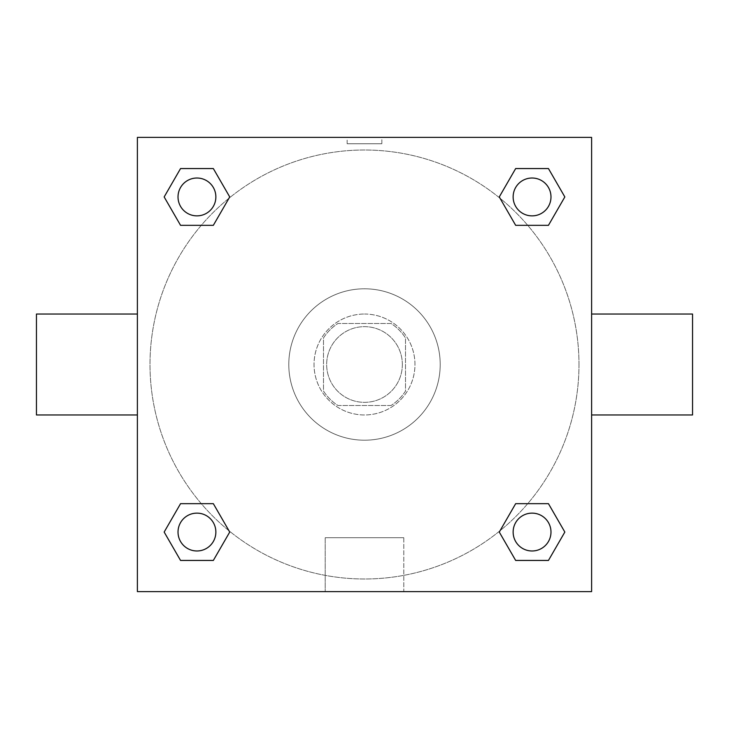 <?xml version="1.0" encoding="UTF-8"?>
<svg xmlns="http://www.w3.org/2000/svg" width="729" height="729" viewBox="0 0 729 729"><rect width="100%" height="100%" fill="white"/><g stroke="black" fill="none" stroke-linecap="round" stroke-linejoin="round"><path stroke-width="0.55" stroke-dasharray="3.65 2.73" d="M402.353 364.5A37.853 37.853 0 0 0 345.573 331.722A37.853 37.853 0 0 0 345.573 397.278A37.853 37.853 0 0 0 402.353 364.5A37.853 37.853 0 0 0 345.573 331.722A37.853 37.853 0 0 0 345.573 397.278A37.853 37.853 0 0 0 402.353 364.5M391.054 405.506L337.946 405.506A48.852 48.852 0 0 1 323.494 391.054L323.494 337.946A48.852 48.852 0 0 1 337.946 323.494L391.054 323.494A48.852 48.852 0 0 1 405.506 337.946L405.506 391.054A48.852 48.852 0 0 1 391.054 405.506L337.946 405.506A48.852 48.852 0 0 1 323.494 391.054L323.494 337.946A48.852 48.852 0 0 1 337.946 323.494L391.054 323.494A48.852 48.852 0 0 1 405.506 337.946L405.506 391.054A48.852 48.852 0 0 1 391.054 405.506M364.5 314.035A50.465 50.465 0 0 1 408.204 389.733A50.465 50.465 0 0 1 320.796 389.733A50.465 50.465 0 0 1 364.5 314.035A50.465 50.465 0 0 0 314.035 364.5A50.465 50.465 0 0 0 364.5 414.965A50.465 50.465 0 0 0 414.965 364.5A50.465 50.465 0 0 0 364.5 314.035M440.207 364.5A75.707 75.707 0 0 0 326.647 298.936A75.707 75.707 0 0 0 326.647 430.064A75.707 75.707 0 0 0 440.207 364.5A75.707 75.707 0 0 0 326.647 298.936A75.707 75.707 0 0 0 326.647 430.064A75.707 75.707 0 0 0 440.207 364.5M201.286 225.334L180.555 225.334L201.286 225.334L180.555 225.334L164.162 196.939L180.555 168.554L213.333 168.554L229.726 196.939L213.333 225.334M213.333 503.666L229.726 532.061L213.333 503.666L229.726 532.061L213.333 503.666L229.726 532.061L213.333 560.446L180.555 560.446L164.162 532.061L180.555 503.666L201.286 503.666M137.389 591.611L137.389 137.389L591.611 137.389L591.611 591.611L137.389 591.611L137.389 137.389L591.611 137.389L591.611 591.611L137.389 591.611L137.389 137.389L591.611 137.389L591.611 591.611L137.389 591.611M515.667 225.334L499.274 196.939L515.667 225.334L499.274 196.939L515.667 225.334L499.274 196.939L515.667 168.554L548.445 168.554L564.838 196.939L548.445 225.334L527.714 225.334M527.714 503.666L548.445 503.666L527.714 503.666L548.445 503.666L564.838 532.061L548.445 560.446L515.667 560.446L499.274 532.061L515.667 503.666M381.85 137.398L347.15 137.398L381.85 137.389L347.15 137.389L381.85 137.389L347.15 137.389L381.85 137.389L381.85 143.75L347.15 143.75L381.85 143.75M578.99 364.5A214.49 214.49 0 0 0 257.255 178.742A214.49 214.49 0 0 0 257.255 550.258A214.49 214.49 0 0 0 578.99 364.5A214.49 214.49 0 0 0 257.255 178.742A214.49 214.49 0 0 0 257.255 550.258A214.49 214.49 0 0 0 578.99 364.5M215.866 532.061A18.927 18.927 0 0 0 187.481 515.667A18.927 18.927 0 0 0 187.481 548.445A18.927 18.927 0 0 0 215.866 532.061A18.927 18.927 0 0 0 187.481 515.667A18.927 18.927 0 0 0 187.481 548.445A18.927 18.927 0 0 0 215.866 532.061A18.927 18.927 0 0 0 187.481 515.667A18.927 18.927 0 0 0 187.481 548.445A18.927 18.927 0 0 0 215.866 532.061A18.927 18.927 0 0 0 187.481 515.667A18.927 18.927 0 0 0 187.481 548.445A18.927 18.927 0 0 0 215.866 532.061A18.927 18.927 0 0 0 187.481 515.667A18.927 18.927 0 0 0 187.481 548.445A18.927 18.927 0 0 0 215.866 532.061M215.866 196.939A18.927 18.927 0 0 0 187.481 180.555A18.927 18.927 0 0 0 187.481 213.333A18.927 18.927 0 0 0 215.866 196.939A18.927 18.927 0 0 0 187.481 180.555A18.927 18.927 0 0 0 187.481 213.333A18.927 18.927 0 0 0 215.866 196.939A18.927 18.927 0 0 0 187.481 180.555A18.927 18.927 0 0 0 187.481 213.333A18.927 18.927 0 0 0 215.866 196.939A18.927 18.927 0 0 0 187.481 180.555A18.927 18.927 0 0 0 187.481 213.333A18.927 18.927 0 0 0 215.866 196.939A18.927 18.927 0 0 0 187.481 180.555A18.927 18.927 0 0 0 187.481 213.333A18.927 18.927 0 0 0 215.866 196.939M550.987 196.939A18.927 18.927 0 0 0 522.593 180.555A18.927 18.927 0 0 0 522.593 213.333A18.927 18.927 0 0 0 550.987 196.939A18.927 18.927 0 0 0 522.593 180.555A18.927 18.927 0 0 0 522.593 213.333A18.927 18.927 0 0 0 550.987 196.939A18.927 18.927 0 0 0 522.593 180.555A18.927 18.927 0 0 0 522.593 213.333A18.927 18.927 0 0 0 550.987 196.939A18.927 18.927 0 0 0 522.593 180.555A18.927 18.927 0 0 0 522.593 213.333A18.927 18.927 0 0 0 550.987 196.939A18.927 18.927 0 0 0 522.593 180.555A18.927 18.927 0 0 0 522.593 213.333A18.927 18.927 0 0 0 550.987 196.939M513.134 532.061A18.927 18.927 0 0 1 541.519 515.667A18.927 18.927 0 0 1 541.519 548.445A18.927 18.927 0 0 1 513.134 532.061A18.927 18.927 0 0 1 541.519 515.667A18.927 18.927 0 0 1 541.519 548.445A18.927 18.927 0 0 1 513.134 532.061M403.784 591.611L325.216 591.611L403.784 591.611L325.216 591.611L403.784 591.611L403.784 537.71L325.216 537.71L403.784 537.71L325.216 537.71L403.784 537.71L403.784 591.611M137.389 364.5L137.389 314.035L137.389 364.5M591.611 364.5L591.611 314.035L591.611 364.5M692.55 314.035L692.55 414.965M36.45 414.965L36.45 314.035M180.555 560.446L164.162 532.061L180.555 503.666L164.162 532.061L180.555 503.666L164.162 532.061L180.555 560.446L164.162 532.061L180.555 560.446L213.333 560.446L180.555 560.446M229.726 532.061L213.333 560.446L229.726 532.061M499.274 196.939L515.667 168.554L548.445 168.554L564.838 196.939L548.445 225.334L564.838 196.939L548.445 225.334L564.838 196.939L548.445 168.554L564.838 196.939L548.445 168.554L515.667 168.554L499.274 196.939M180.555 225.334L164.162 196.939L180.555 168.554L213.333 168.554L229.726 196.939L213.333 168.554L229.726 196.939L213.333 168.554L180.555 168.554L164.162 196.939L180.555 168.554L164.162 196.939L180.555 225.334M515.667 560.446L499.274 532.061L515.667 560.446L499.274 532.061L515.667 560.446L548.445 560.446L515.667 560.446M548.445 503.666L564.838 532.061L548.445 560.446L564.838 532.061L548.445 560.446L564.838 532.061L548.445 503.666M591.602 364.5L591.602 347.15L591.602 364.5M137.398 364.5L137.398 347.15L137.398 364.5M550.987 532.061A18.927 18.927 0 0 0 522.593 515.667A18.927 18.927 0 0 0 522.593 548.445A18.927 18.927 0 0 0 550.987 532.061A18.927 18.927 0 0 0 522.593 515.667A18.927 18.927 0 0 0 522.593 548.445A18.927 18.927 0 0 0 550.987 532.061A18.927 18.927 0 0 0 522.593 515.667A18.927 18.927 0 0 0 522.593 548.445A18.927 18.927 0 0 0 550.987 532.061M325.216 537.71L325.216 591.611L325.216 537.71M347.15 143.75L347.15 137.398"/><path stroke-width="1.09" d="M213.333 225.334L180.555 225.334L164.162 196.939L180.555 168.554L213.333 168.554L229.726 196.939L213.333 225.334L180.555 225.334L201.286 225.334M201.286 503.666L213.333 503.666L229.726 532.061L213.333 560.446L180.555 560.446L164.162 532.061L180.555 503.666L213.333 503.666M527.714 225.334L515.667 225.334L499.274 196.939L515.667 168.554L548.445 168.554L564.838 196.939L548.445 225.334L515.667 225.334M515.667 503.666L548.445 503.666L564.838 532.061L548.445 560.446L515.667 560.446L499.274 532.061L515.667 503.666L548.445 503.666L527.714 503.666M591.611 414.965L692.55 414.965L692.55 314.035L591.611 314.035M137.389 314.035L36.45 314.035L36.45 414.965L137.389 414.965M137.389 137.389L591.611 137.389L591.611 591.611L137.389 591.611L137.389 137.389M548.445 560.446L515.667 560.446L548.445 560.446M550.987 532.061A18.927 18.927 0 0 0 522.593 515.667A18.927 18.927 0 0 0 522.593 548.445A18.927 18.927 0 0 0 550.987 532.061M213.333 560.446L180.555 560.446L213.333 560.446M215.866 532.061A18.927 18.927 0 0 0 187.481 515.667A18.927 18.927 0 0 0 187.481 548.445A18.927 18.927 0 0 0 215.866 532.061M515.667 168.554L548.445 168.554L515.667 168.554M550.987 196.939A18.927 18.927 0 0 0 522.593 180.555A18.927 18.927 0 0 0 522.593 213.333A18.927 18.927 0 0 0 550.987 196.939M180.555 168.554L213.333 168.554L180.555 168.554M215.866 196.939A18.927 18.927 0 0 0 187.481 180.555A18.927 18.927 0 0 0 187.481 213.333A18.927 18.927 0 0 0 215.866 196.939"/></g></svg>
